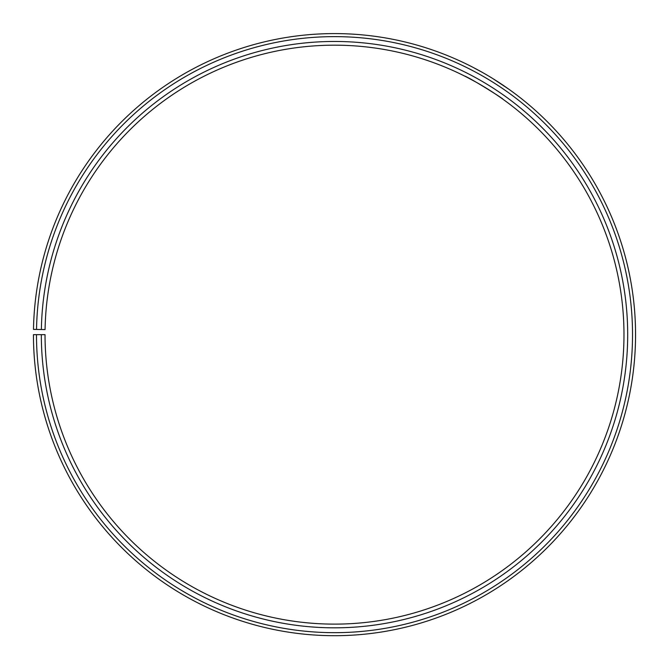 <?xml version="1.0" encoding="UTF-8"?>
<svg xmlns="http://www.w3.org/2000/svg" width="669" height="669" viewBox="0 0 669 669"><rect width="100%" height="100%" fill="white"/><g stroke="black" fill="none" stroke-linecap="round" stroke-linejoin="round"><path stroke-width="1" d="M36.486 334.651L33.45 334.651A301.058 301.058 0 0 0 483.511 596.238A301.058 301.058 0 0 0 488.061 75.697A301.058 301.058 0 0 0 33.492 329.391L36.527 329.449A298.023 298.023 0 0 1 486.505 78.306A298.023 298.023 0 0 1 482.014 593.604A298.023 298.023 0 0 1 36.486 334.651L45.032 334.651A289.476 289.476 0 0 0 477.783 586.178A289.476 289.476 0 0 0 482.148 85.657A289.476 289.476 0 0 0 45.074 329.591L41.369 329.533A293.181 293.181 0 0 1 484.038 82.463A293.181 293.181 0 0 1 479.614 589.397A293.181 293.181 0 0 1 41.327 334.651M36.527 329.449L41.369 329.533M464.286 75.89C470.533 78.047 504.51 99.447 502.971 99.238L502.043 98.577M501.583 98.251L497.385 95.341M494.475 93.384L491.13 91.201M490.762 90.967L487.258 88.751M483.57 86.502L479.698 84.219M475.902 82.053L466.628 77.077M465.942 76.734L463.266 75.388M495.152 80.037L508.95 89.286L492.719 78.516M472.607 67.134L481.889 72.135M485.727 74.326L489.549 76.584"/></g></svg>
